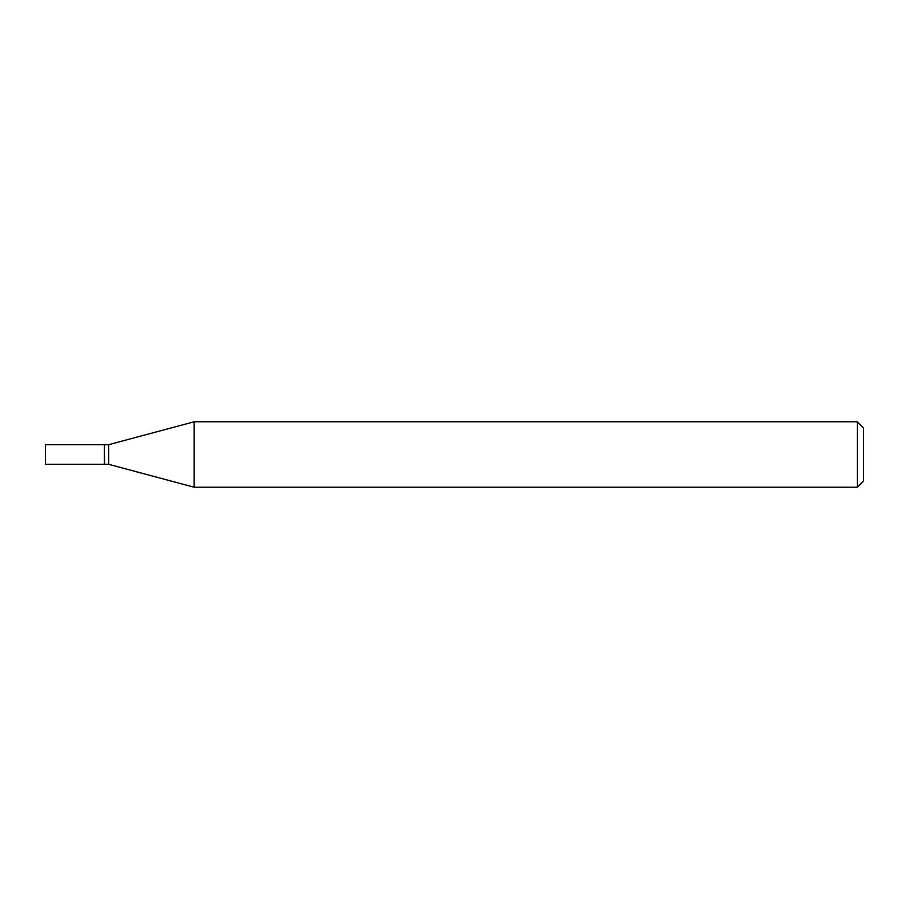 <?xml version="1.0" encoding="UTF-8"?>
<svg xmlns="http://www.w3.org/2000/svg" width="909" height="909" viewBox="0 0 909 909"><rect width="100%" height="100%" fill="white"/><g stroke="black" fill="none" stroke-linecap="round" stroke-linejoin="round"><path stroke-width="0.68" stroke-dasharray="4.54 3.41" d="M45.45 464.306L45.45 444.694M104.342 464.306L104.342 444.694M104.546 464.306L104.546 444.694M108.625 464.306L108.625 444.694M104.342 454.5L104.342 464.101L104.342 454.5M863.55 480.997L863.55 428.003M857.312 487.224L857.312 421.776M194.162 487.224L194.162 421.776"/><path stroke-width="1.36" d="M45.45 454.5L45.45 464.306L104.342 464.306L104.342 444.694L45.45 444.694L45.45 454.5M104.342 444.899L104.546 464.306L108.625 464.306L194.162 487.224L857.312 487.224L857.312 421.776L194.162 421.776L194.162 487.224M104.546 444.694L108.625 444.694L108.625 464.306M857.312 421.776L863.55 428.003L863.55 480.997L857.312 487.224M108.625 444.694L194.162 421.776"/></g></svg>
